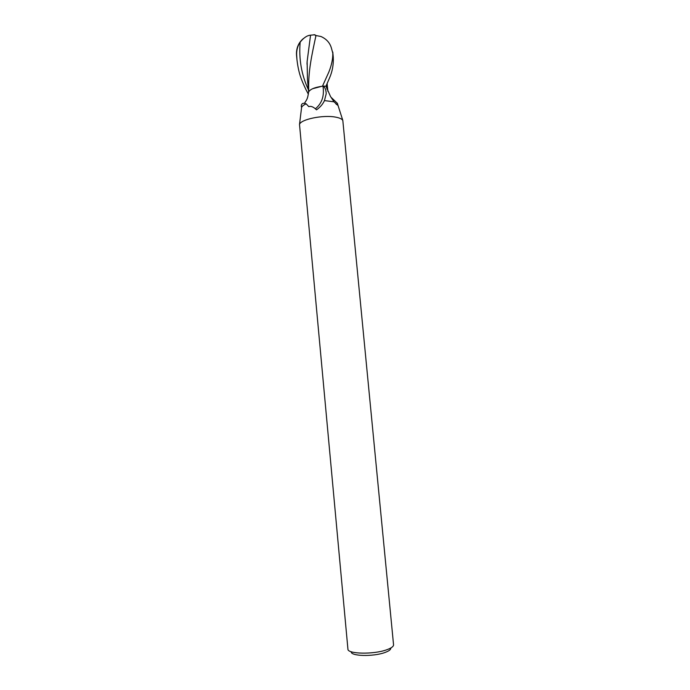 <?xml version="1.0" encoding="UTF-8"?>
<svg xmlns="http://www.w3.org/2000/svg" width="690" height="690" viewBox="0 0 690 690"><rect width="100%" height="100%" fill="white"/><g stroke="black" fill="none" stroke-linecap="round" stroke-linejoin="round"><path stroke-width="1.03" d="M324.455 100.593L334.012 101.818L330.484 96.428L325.956 86.224L323.205 86.121C325.137 87.501 326.129 90.062 326.197 93.814L324.455 100.593C322.903 104.095 320.255 107.183 316.503 109.848C313.579 106.924 311 105.855 308.784 106.648L306.188 103.845L304.437 103.293C302.194 103.138 301.151 104.242 301.314 106.596L301.582 107.493C302.039 106.225 303.574 105.009 306.188 103.845M386.685 649.79C391.325 648.143 393.619 646.478 393.55 644.788L342.809 120.396C341.921 118.947 339.54 117.861 335.668 117.145C323.317 114.643 300.504 119.353 299.512 124.485L347.924 649.1C347.346 654.06 373.506 654.629 386.685 649.79M351.253 651.757C350.322 656.207 373.238 656.828 384.83 652.542C388.996 651.058 390.988 649.549 390.781 648.014M337.496 103.931L337.608 105.182L334.012 101.818M308.534 92.702L308.559 92.236C309.758 89.346 314.562 87.311 322.963 86.138C324.481 95.824 321.963 103.379 315.39 108.804M330.907 97.161L337.514 103.448M325.956 86.233L329.415 78.229C332.364 71.57 333.649 64.55 333.261 57.149L333.236 56.882M331.407 48.119L332.813 53.165C332.908 58.926 331.579 65.24 328.828 72.096L322.506 86.121L312.648 88.708M308.352 94.168L305.989 89.7C301.504 80.031 298.606 73.839 296.924 59.357L296.614 54.208C296.631 50.172 297.519 46.635 299.288 43.582L300.15 42.176C303.686 37.752 307.145 35.414 310.552 35.181L307.119 61.591L307.464 79.359L308.62 92.012M310.552 35.181L314.985 34.75L315.209 35.397L320.91 36.484C326.525 38.976 330.053 42.961 331.493 48.421L332.813 53.165M326.965 84.068L326.948 89.079M332.847 53.277L332.692 52.733M315.994 35.406C311.707 55.528 308.206 70.958 308.689 90.011L308.732 91.408M314.985 34.75L313.553 34.802M303.436 38.519C298.684 42.452 296.364 47.714 296.476 54.303M322.506 86.121L325.965 86.224M300.15 42.176C298.736 58.986 301.487 74.839 308.413 89.743M296.553 55.321L296.614 54.208M337.591 104.095L342.809 120.396M304.437 103.293C306.834 99.507 307.637 99.11 308.559 92.236M301.582 107.493L299.512 124.485M335.927 103.94L337.608 105.182M333.261 57.158L332.778 52.052M327.138 83.688L327.879 91.313M308.68 90.011L308.74 91.718M307.015 64.196L307.119 61.591M299.262 43.625C297.097 47.17 296.183 51.008 296.528 55.14L296.89 58.978"/></g></svg>
